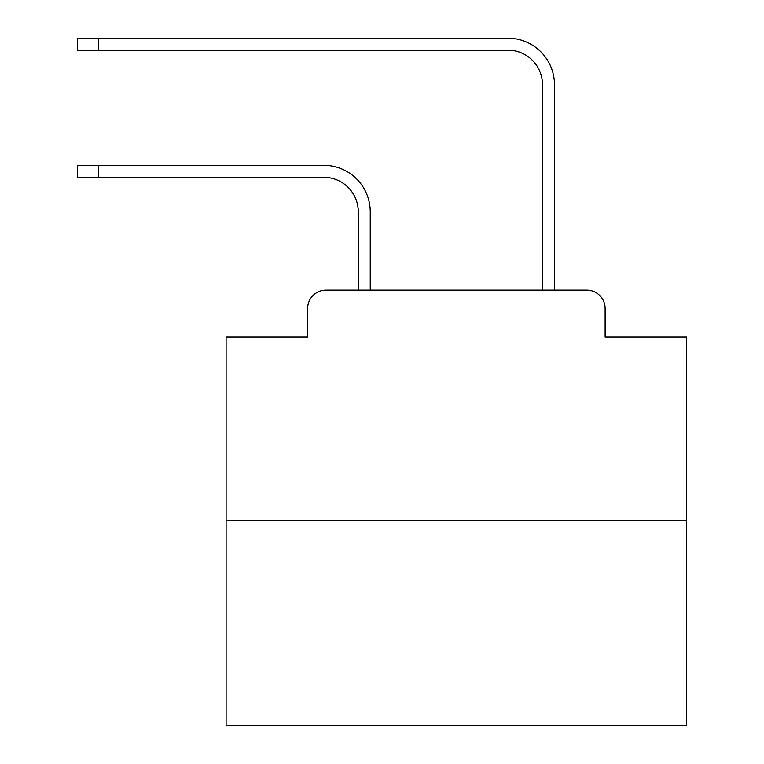<?xml version="1.0" encoding="UTF-8"?>
<svg xmlns="http://www.w3.org/2000/svg" width="764" height="764" viewBox="0 0 764 764"><rect width="100%" height="100%" fill="white"/><g stroke="black" fill="none" stroke-linecap="round" stroke-linejoin="round"><path stroke-width="1.15" d="M307.625 308.541L307.625 337.096L307.625 308.541A18.422 18.422 0 0 1 326.047 290.119L358.278 290.119L358.278 211.829A34.542 34.542 0 0 0 323.745 177.286A34.542 34.542 0 0 1 358.278 211.829A34.542 34.542 0 0 0 323.745 177.286A34.542 34.542 0 0 1 358.278 211.829A34.542 34.542 0 0 0 323.745 177.286A34.542 34.542 0 0 1 358.278 211.829A34.542 34.542 0 0 0 323.745 177.286A34.542 34.542 0 0 1 358.278 211.829A34.542 34.542 0 0 0 323.745 177.286A34.542 34.542 0 0 1 358.278 211.829A34.542 34.542 0 0 0 323.745 177.286A34.542 34.542 0 0 1 358.278 211.829A34.542 34.542 0 0 0 323.745 177.286A34.542 34.542 0 0 1 358.278 211.829A34.542 34.542 0 0 0 323.745 177.286A34.542 34.542 0 0 1 358.278 211.829A34.542 34.542 0 0 0 323.745 177.286A34.542 34.542 0 0 1 358.278 211.829A34.542 34.542 0 0 0 323.745 177.286A34.542 34.542 0 0 1 358.278 211.829A34.542 34.542 0 0 0 323.745 177.286A34.542 34.542 0 0 1 358.278 211.829A34.542 34.542 0 0 0 323.745 177.286A34.542 34.542 0 0 1 358.278 211.829A34.542 34.542 0 0 0 323.745 177.286A34.542 34.542 0 0 1 358.278 211.829A34.542 34.542 0 0 0 323.745 177.286A34.542 34.542 0 0 1 358.278 211.829A34.542 34.542 0 0 0 323.745 177.286A34.542 34.542 0 0 1 358.278 211.829A34.542 34.542 0 0 0 323.745 177.286A34.542 34.542 0 0 1 358.278 211.829A34.542 34.542 0 0 0 323.745 177.286A34.542 34.542 0 0 1 358.278 211.829A34.542 34.542 0 0 0 323.745 177.286A34.542 34.542 0 0 1 358.278 211.829A34.542 34.542 0 0 0 323.745 177.286A34.542 34.542 0 0 1 358.278 211.829A34.542 34.542 0 0 0 323.745 177.286L77.345 177.286L77.345 165.31L98.527 165.31L98.527 177.286M686.655 520.399L226.106 520.399L226.106 725.8L686.655 725.8L686.655 337.096L605.136 337.096L605.136 308.541A18.422 18.422 0 0 0 586.714 290.119L326.047 290.119M226.106 520.399L226.106 337.096L307.625 337.096M98.527 165.31L323.745 165.31A46.518 46.518 0 0 1 370.253 211.829L370.253 290.119L370.253 211.829L370.253 290.119L370.253 211.829L370.253 290.119L370.253 211.829L370.253 290.119L370.253 211.829L370.253 290.119L370.253 211.829L370.253 290.119L370.253 211.829L370.253 290.119L370.253 211.829L370.253 290.119L370.253 211.829L370.253 290.119L370.253 211.829L370.253 290.119L370.253 211.829L370.253 290.119L370.253 211.829L370.253 290.119L370.253 211.829L370.253 290.119L370.253 211.829L370.253 290.119L370.253 211.829L370.253 290.119L370.253 211.829L370.253 290.119L370.253 211.829L370.253 290.119L370.253 211.829L370.253 290.119L370.253 211.829L370.253 290.119L370.253 211.829L370.253 290.119L542.497 290.119L542.497 84.718A34.542 34.542 0 0 0 507.964 50.176A34.542 34.542 0 0 1 542.497 84.718A34.542 34.542 0 0 0 507.964 50.176A34.542 34.542 0 0 1 542.497 84.718A34.542 34.542 0 0 0 507.964 50.176A34.542 34.542 0 0 1 542.497 84.718A34.542 34.542 0 0 0 507.964 50.176A34.542 34.542 0 0 1 542.497 84.718A34.542 34.542 0 0 0 507.964 50.176A34.542 34.542 0 0 1 542.497 84.718A34.542 34.542 0 0 0 507.964 50.176A34.542 34.542 0 0 1 542.497 84.718A34.542 34.542 0 0 0 507.964 50.176A34.542 34.542 0 0 1 542.497 84.718A34.542 34.542 0 0 0 507.964 50.176A34.542 34.542 0 0 1 542.497 84.718A34.542 34.542 0 0 0 507.964 50.176A34.542 34.542 0 0 1 542.497 84.718A34.542 34.542 0 0 0 507.964 50.176A34.542 34.542 0 0 1 542.497 84.718A34.542 34.542 0 0 0 507.964 50.176A34.542 34.542 0 0 1 542.497 84.718A34.542 34.542 0 0 0 507.964 50.176A34.542 34.542 0 0 1 542.497 84.718A34.542 34.542 0 0 0 507.964 50.176A34.542 34.542 0 0 1 542.497 84.718A34.542 34.542 0 0 0 507.964 50.176A34.542 34.542 0 0 1 542.497 84.718A34.542 34.542 0 0 0 507.964 50.176A34.542 34.542 0 0 1 542.497 84.718A34.542 34.542 0 0 0 507.964 50.176A34.542 34.542 0 0 1 542.497 84.718A34.542 34.542 0 0 0 507.964 50.176A34.542 34.542 0 0 1 542.497 84.718A34.542 34.542 0 0 0 507.964 50.176A34.542 34.542 0 0 1 542.497 84.718A34.542 34.542 0 0 0 507.964 50.176A34.542 34.542 0 0 1 542.497 84.718A34.542 34.542 0 0 0 507.964 50.176L77.345 50.176L77.345 38.2L98.527 38.2L98.527 50.176M98.527 38.2L507.964 38.2A46.518 46.518 0 0 1 554.473 84.718L554.473 290.119L554.473 84.718L554.473 290.119L554.473 84.718L554.473 290.119L554.473 84.718L554.473 290.119L554.473 84.718L554.473 290.119L554.473 84.718L554.473 290.119L554.473 84.718L554.473 290.119L554.473 84.718L554.473 290.119L554.473 84.718L554.473 290.119L554.473 84.718L554.473 290.119L554.473 84.718L554.473 290.119L554.473 84.718L554.473 290.119L554.473 84.718L554.473 290.119L554.473 84.718L554.473 290.119L554.473 84.718L554.473 290.119L554.473 84.718L554.473 290.119L554.473 84.718L554.473 290.119L554.473 84.718L554.473 290.119L554.473 84.718L554.473 290.119L554.473 84.718L554.473 290.119L586.714 290.119M605.136 337.096L605.136 308.541"/></g></svg>
